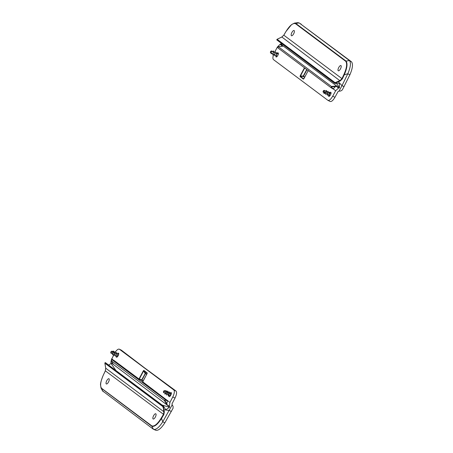 <?xml version="1.0" encoding="UTF-8"?>
<svg xmlns="http://www.w3.org/2000/svg" width="453" height="453" viewBox="0 0 453 453"><rect width="100%" height="100%" fill="white"/><g stroke="black" fill="none" stroke-linecap="round" stroke-linejoin="round"><path stroke-width="0.68" d="M330.18 92.48A2.265 0.844 116.6 0 1 330.809 92.321A2.265 0.844 116.6 0 1 330.854 92.35A2.265 0.844 116.6 0 1 330.514 94.79A2.265 0.844 116.6 0 1 328.782 96.376A2.265 0.844 116.6 0 1 328.731 96.347A2.265 0.844 116.6 0 1 328.651 94.977M338.249 70.753A2.916 1.082 116.6 0 1 338.691 67.61A2.916 1.082 116.6 0 1 340.922 65.577A2.916 1.082 116.6 0 1 340.979 65.611A2.916 1.082 116.6 0 1 340.537 68.754A2.916 1.082 116.6 0 1 338.312 70.787A2.916 1.082 116.6 0 1 338.249 70.753M338.17 81.364L338.385 81.778L340.243 80.945L342.343 78.907L344.286 74.768L343.855 74.598L341.919 78.703L340.016 80.543L335.09 82.667L335.299 83.092L338.385 81.783L341.992 85.645L338.974 91.195L338.091 91.506L334.931 97.31L332.706 96.178C330.871 99.298 329.28 100.691 327.921 100.351L273.476 59.615C272.655 58.805 272.717 57.067 273.663 54.394M330.016 101.404L330.152 101.483C331.505 101.823 333.102 100.43 334.931 97.31M299.546 23.205L351.539 61.829C353.176 64.077 352.627 68.403 349.892 74.807L342.321 89.921L340.747 90.996L338.986 91.178M304.371 67.961L300.175 75.849L300.435 76.008L304.631 68.12L306.551 69.36M300.175 75.849L300.062 76.591A0.391 0.362 -53.2 0 1 300.373 76.376L300.435 76.008L303.272 76.042L303.221 76.415L304.575 77.423M300.062 76.591L303.425 79.111A0.391 0.362 -53.2 0 1 303.736 78.896L300.373 76.376L303.221 76.415A0.391 0.362 -53.2 0 0 303.533 76.2L306.992 69.688M303.425 79.111L303.952 78.652M303.94 78.669L308.114 70.759L303.759 78.913M277.621 47.305L277.332 47.084L280.084 44.275L282.57 46.229M274.886 51.789L277.332 47.084M335.662 90.742L333.198 88.896L335.95 86.087L338.55 88.035L335.662 90.742L332.706 96.178M333.198 88.896L331.075 87.712L331.534 86.919L335.645 86.58M277.355 53.171A2.265 0.844 116.6 0 1 278.131 52.893A2.265 0.844 116.6 0 1 278.176 52.922A2.265 0.844 116.6 0 1 277.831 55.362A2.265 0.844 116.6 0 1 276.104 56.948A2.265 0.844 116.6 0 1 275.973 55.549M330.99 87.644L277.876 47.899L278.21 46.693M338.55 88.035L339.467 87.678L336.494 83.42M282.746 44.411L280.951 43.879L280.786 44.19L339.297 87.984M280.786 44.19L280.084 44.275M335.95 86.087L331.426 86.461L331.03 87.678L333.051 88.947M282.683 46.217L278.278 46.682L331.426 86.461L331.534 86.919M280.951 43.879L280.951 43.069M339.467 87.678L339.399 83.267L335.305 83.477L334.852 83.046L335.305 83.477M276.891 39.972L334.858 83.414M344.087 86.67L341.998 85.64L347.819 73.737C350.588 67.259 351.143 62.871 349.484 60.577L299.195 22.939L297.78 22.673M294.156 30.566A2.916 1.082 116.6 0 1 293.714 33.703A2.916 1.082 116.6 0 1 291.483 35.742A2.916 1.082 116.6 0 1 291.823 32.65A2.916 1.082 116.6 0 1 294.093 30.527A2.916 1.082 116.6 0 1 294.156 30.566M277.066 39.326L281.845 37.004L283.793 35.198L286.081 31.359C289.778 25.476 292.881 22.893 295.401 23.618L345.73 61.285C347.366 63.669 346.743 68.109 343.855 74.598M347.819 73.737L344.286 74.768C347.157 68.092 347.734 63.528 346.03 61.07L295.701 23.403L294.422 23.12L291.551 24.615L286.081 31.359M276.891 40.028L276.891 39.598M117.769 353.374A2.265 0.844 116.6 0 1 118.476 353.153A2.265 0.844 116.6 0 1 118.527 353.181A2.265 0.844 116.6 0 1 118.182 355.622A2.265 0.844 116.6 0 1 116.449 357.207A2.265 0.844 116.6 0 1 116.404 357.179A2.265 0.844 116.6 0 1 116.223 356.273M109.009 378.776A2.916 1.082 116.6 0 1 108.567 381.919A2.916 1.082 116.6 0 1 106.336 383.951A2.916 1.082 116.6 0 1 106.279 383.912A2.916 1.082 116.6 0 1 106.721 380.775A2.916 1.082 116.6 0 1 108.947 378.736A2.916 1.082 116.6 0 1 109.009 378.776M172.786 396.936L175.017 398.068C176.67 394.586 177.004 392.241 176.013 391.047L144.382 367.74L121.398 350.192L119.326 349.172L173.782 389.914C174.773 391.109 174.445 393.447 172.786 396.936L169.926 402.445L169.314 406.324L166.715 404.376L167.463 400.599L169.926 402.445M102.576 390.911L153.442 429.28C155.906 430.067 159.003 427.581 162.735 421.828L172.208 404.84L173.074 406.341L173.08 408.21L164.847 422.825C161.155 428.51 158.103 430.962 155.685 430.174M172.208 404.84L171.959 403.957L175.017 398.068M167.463 400.599L142.757 381.834M142.667 381.885L142.899 381.551M142.888 381.568L147.061 373.657L142.644 381.839M147.083 373.68L147.197 372.932A0.391 0.362 126.8 0 0 147.197 373.306L147.214 373.385M147.197 372.932L143.833 370.412A0.391 0.362 126.8 0 0 143.833 370.786L147.197 373.272L147.061 373.657M143.833 370.412L143.318 370.86L143.833 370.786L145.43 373.164L141.472 380.282L142.95 381.392M143.318 370.86L139.122 378.748L139.382 378.901L143.578 371.013L145.17 373.385L146.642 374.444M162.089 405.044L169.535 407.264L169.699 406.953L110.843 362.564L113.443 364.506L111.268 360.781L112.101 359.778L114.196 360.571L139.507 379.404L139.382 378.901L141.948 380.09L145.436 373.538A0.391 0.362 -53.2 0 0 145.43 373.164L146.783 374.178M115.351 352.032C116.942 349.784 118.267 348.827 119.326 349.172M111.364 359.937L113.879 354.591M111.597 358.787L113.765 360.407M170.577 392.706A2.265 0.844 116.6 0 1 171.155 392.581A2.265 0.844 116.6 0 1 170.894 394.982A2.265 0.844 116.6 0 1 169.128 396.635A2.265 0.844 116.6 0 1 169.082 396.607A2.265 0.844 116.6 0 1 168.975 395.344M167.434 400.418L165.254 399.557L165.203 399.993L167.446 400.877M166.715 404.376L164.416 400.56L111.251 360.764C111.149 359.931 111.427 359.597 112.089 359.767L165.254 399.557L164.416 400.56L165.203 399.993M169.699 406.953L169.314 406.324M113.443 364.506L111.245 360.741M114.207 360.582L112.067 359.767M110.843 362.564L111.217 360.69M169.535 407.264L165.804 409.75L163.346 405.984L105.345 362.615M171.376 411.5L169.286 410.463L163.98 409.795L163.306 406.567L162.854 406.601L164.348 411.76L163.907 411.766L163.465 414.331L161.177 418.164C157.48 424.053 154.377 426.635 151.857 425.911L101.529 388.238C99.892 385.854 100.515 381.42 103.403 374.925L105.339 370.826L105.73 368.227L104.886 363.136M111.189 363.159L111.019 363.465L115.917 370.486M108.692 365.078L111.019 363.465M153.103 418.963A2.916 1.082 116.6 0 1 153.544 415.82A2.916 1.082 116.6 0 1 155.77 413.787A2.916 1.082 116.6 0 1 155.436 416.879A2.916 1.082 116.6 0 1 153.165 419.002A2.916 1.082 116.6 0 1 153.103 418.963M105.034 362.836L105.373 362.598M105.368 370.848L103.403 374.925M102.633 391.013L101.002 387.972L151.851 426.267C154.456 427.032 157.689 424.427 161.545 418.453L161.177 418.164M164.847 422.825L162.746 421.817L161.545 418.453L163.856 414.591L164.348 411.76M163.346 405.984L163.029 406.194L163.306 406.567L163.635 406.352M278.374 53.403L277.417 53.765M276.075 55.6L276.902 52.644L275.803 52.956M274.461 54.796L275.288 51.829L274.19 52.152M276.03 56.529L276.953 52.673M272.848 53.986L273.674 51.025L272.496 51.404M274.422 55.725L275.339 51.857M278.204 54.473L277.921 54.117M275.135 55.13L276.166 55.645L276.63 53.816L275.798 53.058M270.356 52.112L270.509 52.718A1.076 0.396 -63.4 0 0 270.611 52.865A1.076 0.396 -63.4 0 0 271.239 52.435A1.076 0.396 -63.4 0 0 271.681 51.342A1.076 0.396 -63.4 0 0 271.574 50.946A1.076 0.396 -63.4 0 0 271.387 50.951L270.356 52.112L270.815 51.195M271.851 53.488L272.938 54.032L273.402 52.203L271.574 50.946M270.611 52.865L271.913 53.38L271.126 53.709L271.568 53.765M273.521 54.326L274.552 54.841L275.022 53.012L274.671 52.497M271.421 53.137L271.245 53.601L271.307 53.018M271.415 53.352L271.811 53.55M272.802 54.915L273.731 51.059M331.058 92.95L330.339 93.312M328.997 95.153L329.076 96.127L329.875 92.225M328.974 96.076L329.824 92.191L328.725 92.508M327.383 94.343L327.468 95.323L328.266 91.41M327.36 95.272L328.215 91.381L327.111 91.699M325.769 93.539L325.854 94.513L326.653 90.611M328.063 94.683L329.088 95.198L329.127 92.831M323.034 91.54L323.187 92.146A1.076 0.396 -63.4 0 0 323.289 92.293A1.076 0.396 -63.4 0 0 324.127 91.512A1.076 0.396 -63.4 0 0 324.252 90.374A1.076 0.396 -63.4 0 0 324.178 90.357A1.076 0.396 -63.4 0 0 324.065 90.379L323.034 91.54L323.493 90.623M323.289 92.293L324.246 92.774L324.648 91.942L325.141 92.186L324.144 93.686L324.92 92.825M324.801 93.052L325.86 93.584L325.9 91.217M324.591 92.661L324.648 91.942M326.449 93.873L327.474 94.388L327.519 92.021M325.747 94.462L326.596 90.577L325.418 90.957M324.155 92.729L324.008 93.601M324.756 92.027L325.152 92.225M117.423 356.364L117.259 356.902M118.658 354.337L118.25 353.402L117.151 353.719M118.714 353.974L118.375 353.465M115.809 355.554L116.659 352.598L115.538 352.91M115.775 356.488L116.698 352.621M114.196 354.75L115.039 351.8L113.924 352.106M114.15 355.673L115.147 351.851M116.489 355.894L117.514 356.409L117.672 354.082L117.151 353.821M110.708 352.372L110.855 352.978A1.076 0.396 -63.4 0 0 110.951 353.125A1.076 0.396 -63.4 0 0 110.957 353.125A1.076 0.396 -63.4 0 0 111.795 352.343A1.076 0.396 -63.4 0 0 111.919 351.205A1.076 0.396 -63.4 0 0 111.738 351.211L111.161 351.454L110.753 352.445L111.161 351.454M110.957 353.125L112.672 353.986L112.831 351.658L111.919 351.205M113.256 354.28L114.286 354.795L114.445 352.468L113.918 352.208M112.361 351.471L113.544 351.098M113.607 351.115L112.582 353.94M114.875 355.084L115.9 355.599L116.059 353.272L115.504 353.312M112.542 354.869L113.765 351.279M169.966 395.718L169.784 396.454M171.115 394.484L170.792 392.757L169.688 393.074M171.308 393.9L170.9 392.813M168.352 394.914L168.244 395.831L169.535 392.462L169.179 391.958L168.08 392.27M168.306 395.843L169.643 392.513L169.229 391.987M166.738 394.104L166.636 395.027L167.916 391.658L167.565 391.143L166.466 391.46M166.698 395.039L168.023 391.709L167.672 391.199M170.051 395.763L170.192 393.43M163.522 392.315A1.076 0.396 -63.4 0 0 163.533 392.406A1.076 0.396 -63.4 0 0 163.635 392.558A1.076 0.396 -63.4 0 0 164.473 391.771A1.076 0.396 -63.4 0 0 164.598 390.633A1.076 0.396 -63.4 0 0 164.416 390.639L163.386 391.8L163.844 390.882M165.209 393.34L163.635 392.558M165.243 393.176C165.102 394.331 166.517 390.327 164.852 391.035M165.798 393.64L166.829 394.15L166.947 391.811M164.926 390.888L166.019 390.633L166.466 391.375M165.079 394.229L166.466 391.381L165.758 390.843M167.412 394.444L168.442 394.959L168.595 392.632L168.074 392.372M165.124 393.3L165.017 394.218L166.359 391.324M304.744 77.106L303.272 76.042L306.743 69.502M333.419 88.737L331.381 87.457M349.484 60.577L346.03 61.07A0.391 0.362 126.8 0 0 345.73 61.285M295.401 23.618A0.391 0.362 126.8 0 1 295.701 23.403L299.195 22.939M349.705 60.781L351.539 61.829M299.62 23.256L301.256 24.196M342.343 78.907L283.782 35.164L281.811 36.999L340.243 80.945M335.09 82.667L277.128 39.286A0.391 0.362 -53.2 0 0 276.885 39.66L334.852 83.046A0.391 0.362 126.8 0 1 335.09 82.667M347.813 73.748L349.892 74.807M139.122 378.748L138.975 379.116M143.159 380.996L141.948 380.09A0.391 0.362 -53.2 0 1 141.472 380.282L139.507 379.404M166.925 403.895L164.835 400.429M119.467 349.257L121.546 350.277M176.013 391.047L173.782 389.914M103.154 391.641L101.523 388.6A0.391 0.362 -53.2 0 1 101.529 388.238M151.857 425.911A0.391 0.362 -53.2 0 0 151.851 426.267L153.442 429.28M105.345 362.587L105.034 362.802A0.391 0.391 0 0 0 104.87 363.181L105.713 368.198L105.311 370.814L163.856 414.591M163.522 409.823L163.907 411.766L105.713 368.198M104.892 363.215L162.854 406.601A0.391 0.362 126.8 0 1 163.029 406.194L105.068 362.808A0.391 0.362 -53.2 0 0 104.892 363.215M308.114 70.759L308.244 70.379M331.075 87.706L277.876 47.899L278.244 46.67L282.638 46.212M281.811 36.999L277.089 39.281A0.391 0.391 0 0 0 276.868 39.632L276.868 40M286.075 31.319L283.782 35.164M327.921 100.351L330.152 101.483M297.915 22.656L294.427 23.12M100.996 387.966L100.521 384.84C100.368 383.34 101.313 380.033 103.375 374.931M153.771 429.393L155.985 430.35M277.298 56.212L276.749 55.94M277.932 54.128L277.412 53.862M274.705 52.514L274.184 52.248M330.86 93.675L330.333 93.414M329.977 95.64L329.676 95.487M329.246 92.871L328.725 92.61M326.018 91.257L324.252 90.374M327.632 92.061L327.106 91.8M116.059 353.272L115.532 353.012M170.209 393.442L169.688 393.176M170.056 395.769L169.026 395.254M166.981 391.822L166.461 391.562M165.368 391.018L164.598 390.633M163.386 391.8L163.533 392.406"/></g></svg>
